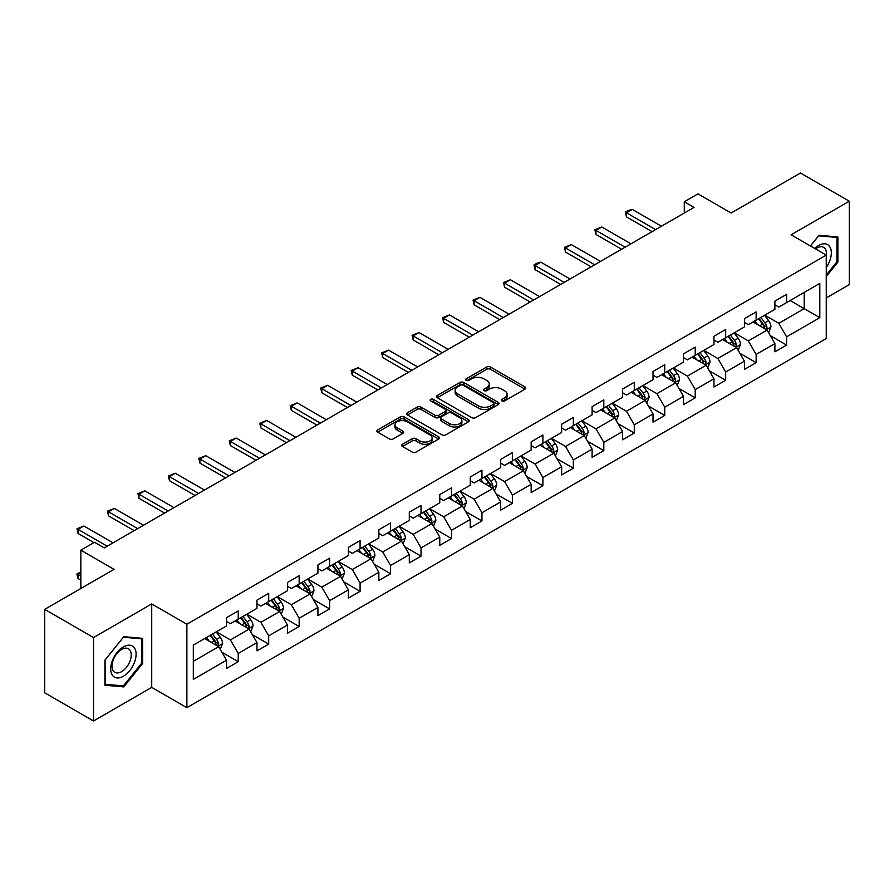 <?xml version="1.0" encoding="UTF-8"?>
<svg xmlns="http://www.w3.org/2000/svg" width="894" height="894" viewBox="0 0 894 894"><rect width="100%" height="100%" fill="white"/><g stroke="black" fill="none" stroke-linecap="round" stroke-linejoin="round"><path stroke-width="1.34" d="M501.936 400.914A1.9 1.095 0 0 0 504.618 400.914L524.979 389.158A2.716 1.564 0 0 0 525.773 388.052A2.716 1.564 0 0 0 524.979 386.946L490.482 367.021A2.716 1.564 0 0 0 486.649 367.021L466.277 378.788A1.9 1.095 0 0 0 465.718 379.559A1.9 1.095 0 0 0 466.277 380.33A1.9 1.095 0 0 0 468.959 380.33L471.596 378.81A8.672 5.006 0 0 1 483.866 378.81L486.738 380.475A8.672 5.006 0 0 1 489.286 384.007A8.672 5.006 0 0 1 486.738 387.549L484.101 389.08A1.9 1.095 0 0 0 483.553 389.851A1.9 1.095 0 0 0 484.101 390.622A1.9 1.095 0 0 0 486.783 390.622L489.42 389.102A8.672 5.006 0 0 1 501.69 389.102L504.562 390.767A8.672 5.006 0 0 1 507.11 394.31A8.672 5.006 0 0 1 504.562 397.841L501.936 399.372A1.9 1.095 0 0 0 501.378 400.143A1.9 1.095 0 0 0 501.936 400.914L501.936 399.372M402.49 444.273A2.716 1.564 0 0 0 401.697 445.38A2.716 1.564 0 0 0 402.49 446.486L412.168 452.073A2.716 1.564 0 0 0 416.001 452.073L438.63 439.021A2.716 1.564 0 0 0 439.423 437.915A2.716 1.564 0 0 0 438.63 436.797L404.122 416.883A2.716 1.564 0 0 0 400.288 416.883L377.67 429.936A2.716 1.564 0 0 0 376.877 431.053A2.716 1.564 0 0 0 377.67 432.16L389.359 438.909A2.716 1.564 0 0 0 393.192 438.909L402.87 433.322A2.716 1.564 0 0 0 403.675 432.204A2.716 1.564 0 0 0 402.87 431.098L397.081 427.757A7.253 4.191 0 0 1 394.958 424.795A7.253 4.191 0 0 1 399.428 420.929A7.253 4.191 0 0 1 407.329 421.834L430.048 434.953A7.253 4.191 0 0 1 432.171 437.915A7.253 4.191 0 0 1 427.69 441.781A7.253 4.191 0 0 1 419.789 440.865L416.001 438.686A2.716 1.564 0 0 0 412.168 438.686L402.49 444.273L402.49 446.486M826.257 297.948L849.3 284.638L849.3 201.206L800.476 173.011L731.147 213.04L697.946 193.875L684.279 201.765L694.046 207.408L104.263 547.91L94.496 542.278L80.829 550.168L80.829 588.498M93.524 637.545L93.524 720.989L151.723 687.385L151.723 603.953L93.524 637.545L44.7 609.362L114.03 569.333L80.829 550.168M151.723 603.953L186.868 624.247L826.257 255.103L826.257 338.535L186.868 707.679L186.868 624.247M849.3 201.206L791.101 234.798L826.257 255.103M471.786 417.654A2.716 1.564 0 0 0 475.619 417.654L498.237 404.602A2.716 1.564 0 0 0 499.031 403.496A2.716 1.564 0 0 0 498.237 402.378L463.74 382.464A2.716 1.564 0 0 0 459.907 382.464L437.289 395.517A2.716 1.564 0 0 0 436.484 396.623A2.716 1.564 0 0 0 437.289 397.741L471.786 417.654M431.433 401.328A1.9 1.095 0 0 1 433.355 401.596L433.355 399.339L468.434 419.588A2.716 1.564 0 0 1 469.227 420.705A2.716 1.564 0 0 1 468.434 421.812L445.815 434.864A2.716 1.564 0 0 1 441.982 434.864L407.474 414.95L407.474 412.726A2.716 1.564 0 0 0 406.681 413.844A2.716 1.564 0 0 0 407.474 414.95M407.474 412.726L417.152 407.139A2.716 1.564 0 0 1 420.985 407.139L434.987 415.218A2.716 1.564 0 0 0 438.82 415.218L445.234 411.519A2.716 1.564 0 0 0 446.028 410.402A2.716 1.564 0 0 0 445.234 409.296L430.673 400.892A1.9 1.095 0 0 1 430.115 400.11A1.9 1.095 0 0 1 431.288 399.104A1.9 1.095 0 0 1 433.355 399.339M93.524 720.989L44.7 692.794L44.7 609.362M221.924 652.262L238.229 661.672L238.229 653.447L256.98 642.618L256.98 650.854L268.703 644.093L268.703 635.857L287.443 625.029L287.443 633.265L299.166 626.504L299.166 618.268L317.918 607.439L317.918 615.675L329.629 608.915L329.629 600.679L348.381 589.85L348.381 598.086L360.092 591.325L360.092 583.089L378.844 572.261L378.844 580.497L390.566 573.736L390.566 565.5L409.307 554.682L409.307 562.907L421.029 556.146L421.029 547.91L439.77 537.093L439.77 545.318L451.492 538.557L451.492 530.321L470.244 519.503L470.244 527.728L481.955 520.967L481.955 512.731L500.707 501.914L500.707 510.139L512.418 503.378L512.418 495.142L531.17 484.324L531.17 492.549L542.893 485.788L542.893 477.552L561.633 466.735L561.633 474.96L573.356 468.199L573.356 459.963L592.096 449.146L592.096 457.37L603.819 450.61L603.819 442.374L622.57 431.556L622.57 439.781L634.282 433.02L634.282 424.784L653.033 413.967L653.033 422.191L664.745 415.431L664.745 407.195L683.497 396.377L683.497 404.602L695.219 397.841L695.219 389.605L713.96 378.788L713.96 387.013L725.682 380.252L725.682 372.016L744.434 361.198L744.434 369.423L756.145 362.662L756.145 354.437L774.897 343.609L774.897 351.834L786.608 345.073L786.608 336.848L819.809 317.672L819.809 283.398L804.187 292.416L804.187 308.653L819.809 317.672M238.229 661.672L226.517 668.444L226.517 660.208L193.316 679.384L193.316 645.099L226.517 625.934L226.517 617.698L238.229 610.937L238.229 619.173L256.98 608.345L256.98 600.12L268.703 593.348L268.703 601.584L287.443 590.755L287.443 582.53L299.166 575.758L299.166 583.994L317.918 573.166L317.918 564.941L329.629 558.169L329.629 566.405L348.381 555.576L348.381 547.351L360.092 540.579L360.092 548.815L378.844 537.987L378.844 529.762L390.566 522.99L390.566 531.226L409.307 520.397L409.307 512.173L421.029 505.401L421.029 513.637L439.77 502.808L439.77 494.583L451.492 487.811L451.492 496.047L470.244 485.218L470.244 476.994L481.955 470.222L481.955 478.458L500.707 467.629L500.707 459.404L512.418 452.632L512.418 460.868L531.17 450.04L531.17 441.815L542.893 435.043L542.893 443.279L561.633 432.45L561.633 424.225L573.356 417.464L573.356 425.689L592.096 414.861L592.096 406.636L603.819 399.875L603.819 408.1L622.57 397.271L622.57 389.046L634.282 382.286L634.282 390.51L653.033 379.693L653.033 371.457L664.745 364.696L664.745 372.921L683.497 362.104L683.497 353.868L695.219 347.107L695.219 355.331L713.96 344.514L713.96 336.278L725.682 329.517L725.682 337.742L744.434 326.925L744.434 318.689L756.145 311.928L756.145 320.153L774.897 309.335L774.897 301.099L786.608 294.338L786.608 302.563L819.809 283.398M235.111 620.972L249.169 629.097L230.417 639.914L216.359 631.801M226.517 621.419L230.417 623.677L238.229 619.173M230.417 639.914L238.229 653.447M249.169 629.097L256.98 642.618M265.574 603.383L279.632 611.507L260.892 622.325L246.822 614.212M256.98 603.841L260.892 606.087L268.703 601.584M260.892 622.325L268.703 635.857M279.632 611.507L287.443 625.029M296.037 585.793L310.106 593.918L291.355 604.735L277.296 596.622M287.443 586.252L291.355 588.498L299.166 583.994M291.355 604.735L299.166 618.268M310.106 593.918L317.918 607.439M326.5 568.204L340.569 576.328L321.818 587.146L307.759 579.033M317.918 568.662L321.818 570.908L329.629 566.405M321.818 587.146L329.629 600.679M340.569 576.328L348.381 589.85M356.974 550.615L371.032 558.739L352.281 569.556L338.223 561.443M348.381 551.073L352.281 553.319L360.092 548.815M352.281 569.556L360.092 583.089M371.032 558.739L378.844 572.261M387.437 533.025L401.495 541.149L382.744 551.967L368.686 543.854M378.844 533.483L382.744 535.729L390.566 531.226M382.744 551.967L390.566 565.5M401.495 541.149L409.307 554.682M417.9 515.436L431.958 523.56L413.218 534.377L399.149 526.264M409.307 515.894L413.218 518.14L421.029 513.637M413.218 534.377L421.029 547.91M431.958 523.56L439.77 537.093M448.363 497.846L462.433 505.97L443.681 516.788L429.623 508.675M439.77 498.304L443.681 500.562L451.492 496.047M443.681 516.788L451.492 530.321M462.433 505.97L470.244 519.503M478.838 480.257L492.896 488.381L474.144 499.198L460.086 491.085M470.244 480.715L474.144 482.972L481.955 478.458M474.144 499.198L481.955 512.731M492.896 488.381L500.707 501.914M509.301 462.667L523.359 470.792L504.607 481.609L490.549 473.496M500.707 463.126L504.607 465.383L512.418 460.868M504.607 481.609L512.418 495.142M523.359 470.792L531.17 484.324M539.764 445.078L553.822 453.202L535.081 464.031L521.012 455.906M531.17 445.536L535.081 447.793L542.893 443.279M535.081 464.031L542.893 477.552M553.822 453.202L561.633 466.735M570.227 427.5L584.285 435.613L565.544 446.441L551.475 438.317M561.633 427.947L565.544 430.204L573.356 425.689M565.544 446.441L573.356 459.963M584.285 435.613L592.096 449.146M600.69 409.91L614.759 418.023L596.007 428.852L581.949 420.728M592.096 410.357L596.007 412.615L603.819 408.1M596.007 428.852L603.819 442.374M614.759 418.023L622.57 431.556M631.164 392.321L645.222 400.434L626.471 411.262L612.412 403.138M622.57 392.768L626.471 395.025L634.282 390.51M626.471 411.262L634.282 424.784M645.222 400.434L653.033 413.967M661.627 374.731L675.685 382.844L656.934 393.673L642.875 385.549M653.033 375.178L656.934 377.436L664.745 372.921M656.934 393.673L664.745 407.195M675.685 382.844L683.497 396.377M692.09 357.142L706.148 365.255L687.408 376.083L673.338 367.959M683.497 357.589L687.408 359.846L695.219 355.331M687.408 376.083L695.219 389.605M706.148 365.255L713.96 378.788M722.553 339.552L736.622 347.665L717.871 358.494L703.813 350.37M713.96 339.999L717.871 342.257L725.682 337.742M717.871 358.494L725.682 372.016M736.622 347.665L744.434 361.198M753.016 321.963L767.086 330.076L748.334 340.905L734.276 332.78M744.434 322.41L748.334 324.667L756.145 320.153M748.334 340.905L756.145 354.437M767.086 330.076L774.897 343.609M790.128 300.54L804.187 308.653L778.797 323.315L764.739 315.191M774.897 304.82L778.797 307.078L786.608 302.563M778.797 323.315L786.608 336.848M151.723 687.385L186.868 707.679M684.279 201.765L684.279 213.04M193.316 661.336L218.706 646.686L204.648 638.562M218.706 646.686L226.517 660.208M770.304 335.663L786.608 345.073M739.841 353.253L756.145 362.662M709.378 370.842L725.682 380.252M678.904 388.432L695.219 397.841M648.441 406.021L664.745 415.431M617.977 423.6L634.282 433.02M587.514 441.189L603.819 450.61M557.051 458.778L573.356 468.199M526.577 476.368L542.893 485.788M496.114 493.957L512.418 503.378M465.651 511.547L481.955 520.967M435.188 529.136L451.492 538.557M404.725 546.726L421.029 556.146M374.251 564.315L390.566 573.736M343.788 581.905L360.092 591.325M313.325 599.494L329.629 608.915M282.862 617.084L299.166 626.504M252.387 634.673L268.703 644.093M826.257 276.537L837.879 262.076L837.879 236.955L819.027 235.267L810.433 245.962M104.944 685.229L123.797 686.916L142.638 663.471L142.638 638.35L123.797 636.662L104.944 660.107L104.944 685.229M836.896 261.517L837.879 262.076M141.665 662.912L142.638 663.471M121.796 685.765L123.797 686.916M502.685 401.183L504.562 400.099A8.672 5.006 0 0 0 507.11 396.556L507.11 394.31M489.286 384.007L489.286 386.264A8.672 5.006 0 0 1 486.738 389.806L484.861 390.89M524.946 389.181L490.482 369.278A2.716 1.564 0 0 0 486.649 369.278L467.037 380.598M498.204 404.613L463.74 384.722A2.716 1.564 0 0 0 459.907 384.722L437.322 397.752M493.454 404.267A1.9 1.095 0 0 0 494.002 403.496A1.9 1.095 0 0 0 493.454 402.713L463.159 385.225A1.9 1.095 0 0 0 460.477 385.225L457.694 386.834A8.672 5.006 0 0 0 455.158 390.376A8.672 5.006 0 0 0 457.694 393.919L478.402 405.865A8.672 5.006 0 0 0 490.672 405.865L493.454 404.267L493.454 406.524A1.9 1.095 0 0 0 494.002 405.742L494.002 403.496M455.158 390.376L455.158 392.634A8.672 5.006 0 0 0 457.694 396.176L457.694 393.919M493.454 406.524L490.672 408.122A8.672 5.006 0 0 1 478.402 408.122L457.694 396.176M407.508 414.961L417.152 409.396L417.152 407.139M446.028 410.402L446.028 412.659A2.716 1.564 0 0 1 445.234 413.766L438.82 417.476A2.716 1.564 0 0 1 434.987 417.476L420.985 409.396A2.716 1.564 0 0 0 417.152 409.396M433.355 401.596L468.4 421.823M449.503 423.6A7.253 4.191 0 0 0 457.404 424.516A7.253 4.191 0 0 0 461.885 420.649A7.253 4.191 0 0 0 459.762 417.688L451.761 413.062A2.716 1.564 0 0 0 447.928 413.062L441.502 416.772A2.716 1.564 0 0 0 440.708 417.878A2.716 1.564 0 0 0 441.502 418.984L449.503 423.6L449.503 425.857A7.253 4.191 0 0 0 457.404 426.762A7.253 4.191 0 0 0 461.885 422.896L461.885 420.649M440.708 417.878L440.708 420.135A2.716 1.564 0 0 0 441.502 421.242L441.502 418.984M449.503 425.857L441.502 421.242M432.171 437.915L432.171 440.161A7.253 4.191 0 0 1 427.69 444.027A7.253 4.191 0 0 1 419.789 443.122L416.001 440.943A2.716 1.564 0 0 0 412.168 440.943L402.523 446.508M394.958 424.795L394.958 427.053A7.253 4.191 0 0 0 397.081 430.014L397.081 427.757M402.87 431.098L402.87 433.322L397.081 430.014M438.585 439.032L404.122 419.141A2.716 1.564 0 0 0 400.288 419.141L377.704 432.171M768.628 332.747L770.952 326.902A7.32 4.224 -120 0 0 768.616 320.667L764.582 315.28M757.553 324.578L754.815 320.924M765.946 329.428L766.996 327.215A7.32 4.224 -120 0 0 764.906 322.812L760.872 317.426M759.04 318.487L763.51 324.455A3.732 2.157 60 0 1 764.191 325.584L766.996 327.215M758.525 318.778L762.56 324.164A7.32 4.224 60 0 1 764.649 328.567M655.57 229.613L626.437 212.794L626.437 216.851L625.364 212.18L628.292 210.481L632.293 209.408L661.426 226.238M652.05 231.647L626.437 216.851M632.293 209.408L626.437 212.794L625.364 212.18M826.257 267.507A17.947 10.359 120 0 0 829.632 261.16A17.947 10.359 120 0 0 828.514 245.269A17.947 10.359 120 0 0 814.758 248.454M835.689 236.754L836.896 237.458L836.896 261.808L826.257 275.039M810.467 245.984L818.636 235.826L836.896 237.458M826.257 256.053A13.589 7.845 120 0 0 823.653 247.37A13.589 7.845 120 0 0 815.54 248.912M123.406 676.222A17.947 10.359 120 0 0 136.1 654.24A17.947 10.359 120 0 0 123.406 646.91A17.947 10.359 120 0 0 110.711 668.891A17.947 10.359 120 0 0 123.406 676.222M121.618 671.629A13.589 7.845 120 0 0 130.502 659.66A13.589 7.845 120 0 0 128.423 648.765A13.589 7.845 120 0 0 121.618 649.435A13.589 7.845 120 0 0 112.745 661.415A13.589 7.845 120 0 0 114.823 672.31A13.589 7.845 120 0 0 121.618 671.629M105.146 659.928L123.406 637.221L141.665 638.852L141.665 663.192L123.406 685.91L105.146 684.279L105.101 659.906M140.447 638.148L141.665 638.852M738.165 350.336L740.478 344.492A7.32 4.224 -120 0 0 738.142 338.256L734.119 332.87M727.09 342.167L724.352 338.513M735.483 347.017L736.533 344.805A7.32 4.224 -120 0 0 734.432 340.402L730.409 335.015M728.576 336.077L733.046 342.044A3.732 2.157 60 0 1 733.717 343.173L736.533 344.805M728.062 336.368L732.097 341.754A7.32 4.224 60 0 1 734.186 346.157M707.69 367.926L710.015 362.081A7.32 4.224 -120 0 0 707.679 355.846L703.656 350.459M696.627 359.757L693.889 356.103M705.02 364.607L706.07 362.383A7.32 4.224 -120 0 0 703.969 357.991L699.946 352.605M698.102 353.666L702.583 359.634A3.732 2.157 60 0 1 703.254 360.763L706.07 362.383M697.599 353.957L701.622 359.343A7.32 4.224 60 0 1 703.723 363.746M625.107 247.202L595.963 230.384L595.963 234.44L594.89 229.758L601.83 226.998L630.963 243.827M621.587 249.236L595.963 234.44M601.83 226.998L595.963 230.384L594.89 229.758M594.644 264.792L565.5 247.973L565.5 252.03L564.427 247.347L571.367 244.587L600.5 261.417M591.124 266.825L565.5 252.03M571.367 244.587L565.5 247.973L564.427 247.347M677.227 385.515L679.552 379.671A7.32 4.224 -120 0 0 677.216 373.435L673.182 368.049M666.164 377.346L663.426 373.692M674.557 382.196L675.596 379.972A7.32 4.224 -120 0 0 673.506 375.581L669.472 370.194M667.639 371.256L672.109 377.223A3.732 2.157 60 0 1 672.791 378.352L675.596 379.972M667.136 371.546L671.159 376.933A7.32 4.224 60 0 1 673.26 381.336M646.764 403.105L649.089 397.249A7.32 4.224 -120 0 0 646.753 391.024L642.719 385.638M635.69 394.936L632.952 391.281M644.093 399.786L645.133 397.562A7.32 4.224 -120 0 0 643.043 393.159L639.009 387.784M637.176 388.845L641.646 394.813A3.732 2.157 60 0 1 642.328 395.941L645.133 397.562M636.662 389.136L640.696 394.522A7.32 4.224 60 0 1 642.797 398.914M616.301 420.694L618.626 414.838A7.32 4.224 -120 0 0 616.29 408.614L612.256 403.228M605.227 412.525L602.489 408.871M613.619 417.364L614.67 415.151A7.32 4.224 -120 0 0 612.58 410.748L608.546 405.373M606.713 406.435L611.183 412.402A3.732 2.157 60 0 1 611.865 413.531L614.67 415.151M606.199 406.725L610.233 412.112A7.32 4.224 60 0 1 612.323 416.503M564.17 282.381L535.037 265.563L535.037 269.619L533.964 264.937L536.892 263.249L540.892 262.177L570.037 279.006M560.661 284.415L535.037 269.619M540.892 262.177L535.037 265.563L533.964 264.937M533.707 299.971L504.574 283.152L504.574 287.209L503.501 282.526L510.429 279.766L539.563 296.596M530.198 302.004L504.574 287.209M510.429 279.766L504.574 283.152L503.501 282.526M503.244 317.56L474.111 300.742L474.111 304.798L473.038 300.116L479.966 297.356L509.099 314.185M499.724 319.594L474.111 304.798M479.966 297.356L474.111 300.742L473.038 300.116M472.781 335.149L443.636 318.331L443.636 322.388L442.564 317.705L449.503 314.945L478.636 331.763M469.261 337.183L443.636 322.388M449.503 314.945L443.636 318.331L442.564 317.705M442.318 352.739L413.173 335.921L413.173 339.977L412.1 335.295L419.029 332.534L448.173 349.353M438.798 354.773L413.173 339.977M419.029 332.534L413.173 335.921L412.1 335.295M411.843 370.328L382.71 353.51L382.71 357.566L381.637 352.884L388.566 350.124L417.71 366.942M408.334 372.362L382.71 357.566M388.566 350.124L382.71 353.51L381.637 352.884M381.38 387.918L352.247 371.099L352.247 375.156L351.174 370.474L358.103 367.713L387.236 384.532M377.871 389.952L352.247 375.156M358.103 367.713L352.247 371.099L351.174 370.474M350.917 405.507L321.784 388.689L321.784 392.745L320.7 388.063L327.64 385.303L356.773 402.121M347.397 407.541L321.784 392.745M327.64 385.303L321.784 388.689L320.7 388.063M320.454 423.097L291.31 406.278L291.31 410.335L290.237 405.652L297.177 402.892L326.31 419.711M316.934 425.131L291.31 410.335M297.177 402.892L291.31 406.278L290.237 405.652M289.98 440.686L260.847 423.868L260.847 427.924L259.774 423.242L266.703 420.482L295.847 437.3M286.471 442.72L260.847 427.924M266.703 420.482L260.847 423.868L259.774 423.242M259.517 458.276L230.384 441.457L230.384 445.514L229.311 440.831L236.239 438.071L265.384 454.89M256.008 460.309L230.384 445.514M236.239 438.071L230.384 441.457L229.311 440.831M229.054 475.865L199.921 459.047L199.921 463.103L198.848 458.421L205.776 455.661L234.91 472.479M225.545 477.888L199.921 463.103M205.776 455.661L199.921 459.047L198.848 458.421M198.591 493.454L169.447 476.625L169.447 480.693L168.374 476.01L175.313 473.25L204.447 490.068M195.071 495.477L169.447 480.693M175.313 473.25L169.447 476.625L168.374 476.01M168.128 511.044L138.983 494.214L138.983 498.282L137.911 493.6L144.85 490.84L173.984 507.658M164.608 513.067L138.983 498.282M144.85 490.84L138.983 494.214L137.911 493.6M585.838 438.283L588.151 432.428A7.32 4.224 -120 0 0 585.816 426.203L581.793 420.817M574.764 430.115L572.026 426.46M583.156 434.953L584.207 432.741A7.32 4.224 -120 0 0 582.106 428.338L578.083 422.963M576.25 424.024L580.72 429.992A3.732 2.157 60 0 1 581.391 431.12L584.207 432.741M575.736 424.315L579.77 429.69A7.32 4.224 60 0 1 581.86 434.093M555.364 455.873L557.688 450.017A7.32 4.224 -120 0 0 555.353 443.793L551.319 438.406M544.301 447.704L541.563 444.05M552.693 452.543L553.744 450.33A7.32 4.224 -120 0 0 551.643 445.927L547.609 440.552M545.776 441.614L550.257 447.581A3.732 2.157 60 0 1 550.928 448.71L553.744 450.33M545.273 441.904L549.296 447.279A7.32 4.224 60 0 1 551.397 451.682M524.901 473.462L527.225 467.607A7.32 4.224 -120 0 0 524.89 461.382L520.856 455.996M513.827 465.293L511.089 461.639M522.23 470.132L523.269 467.92A7.32 4.224 -120 0 0 521.18 463.517L517.145 458.141M515.313 459.203L519.783 465.171A3.732 2.157 60 0 1 520.464 466.299L523.269 467.92M514.81 459.494L518.833 464.869A7.32 4.224 60 0 1 520.934 469.272M494.438 491.052L496.762 485.196A7.32 4.224 -120 0 0 494.427 478.972L490.393 473.585M483.363 482.883L480.626 479.229M491.756 487.722L492.806 485.509A7.32 4.224 -120 0 0 490.717 481.106L486.682 475.731M484.85 476.793L489.32 482.76A3.732 2.157 60 0 1 490.001 483.889L492.806 485.509M484.336 477.083L488.37 482.458A7.32 4.224 60 0 1 490.46 486.861M463.975 508.641L466.299 502.786A7.32 4.224 -120 0 0 463.964 496.561L459.929 491.175M452.9 500.472L450.163 496.818M461.293 505.311L462.343 503.098A7.32 4.224 -120 0 0 460.242 498.696L456.219 493.32M454.387 494.382L458.857 500.349A3.732 2.157 60 0 1 459.527 501.478L462.343 503.098M453.873 494.673L457.907 500.048A7.32 4.224 60 0 1 459.997 504.451M433.501 526.231L435.825 520.375A7.32 4.224 -120 0 0 433.489 514.151L429.466 508.764M422.437 518.062L419.699 514.408M430.83 522.901L431.88 520.688A7.32 4.224 -120 0 0 429.779 516.285L425.756 510.91M423.924 511.96L428.394 517.939A3.732 2.157 60 0 1 429.064 519.068L431.88 520.688M423.41 512.262L427.444 517.637A7.32 4.224 60 0 1 429.533 522.04M403.038 543.82L405.362 537.964A7.32 4.224 -120 0 0 403.026 531.74L398.992 526.354M391.974 535.651L389.236 531.986M400.367 540.49L401.417 538.277A7.32 4.224 -120 0 0 399.316 533.874L395.282 528.499M393.449 529.55L397.919 535.528A3.732 2.157 60 0 1 398.601 536.657L401.417 538.277M392.947 529.851L396.97 535.227A7.32 4.224 60 0 1 399.07 539.63M372.574 561.41L374.899 555.554A7.32 4.224 -120 0 0 372.563 549.318L368.529 543.943M361.5 553.241L358.762 549.575M369.904 558.079L370.943 555.867A7.32 4.224 -120 0 0 368.853 551.464L364.819 546.089M362.986 547.139L367.456 553.118A3.732 2.157 60 0 1 368.138 554.246L370.943 555.867M362.472 547.441L366.506 552.816A7.32 4.224 60 0 1 368.607 557.219M342.111 578.999L344.436 573.143A7.32 4.224 -120 0 0 342.1 566.908L338.066 561.533M331.037 570.819L328.299 567.165M339.429 575.669L340.48 573.456A7.32 4.224 -120 0 0 338.39 569.053L334.356 563.678M332.523 564.729L336.993 570.707A3.732 2.157 60 0 1 337.675 571.836L340.48 573.456M332.009 565.03L336.043 570.406A7.32 4.224 60 0 1 338.133 574.808M311.648 596.589L313.962 590.733A7.32 4.224 -120 0 0 311.626 584.497L307.603 579.122M300.574 588.408L297.836 584.754M308.966 593.258L310.017 591.046A7.32 4.224 -120 0 0 307.916 586.643L303.893 581.268M302.06 582.318L306.53 588.286A3.732 2.157 60 0 1 307.201 589.425L310.017 591.046M301.546 582.62L305.58 587.995A7.32 4.224 60 0 1 307.67 592.398M281.174 614.178L283.499 608.322A7.32 4.224 -120 0 0 281.163 602.087L277.14 596.711M270.111 605.998L267.373 602.344M278.503 610.848L279.554 608.635A7.32 4.224 -120 0 0 277.453 604.232L273.43 598.857M271.586 599.908L276.067 605.875A3.732 2.157 60 0 1 276.738 607.015L279.554 608.635M271.083 600.209L275.106 605.584A7.32 4.224 60 0 1 277.207 609.987M250.711 631.767L253.036 625.912A7.32 4.224 -120 0 0 250.7 619.676L246.666 614.301M239.648 623.587L236.91 619.933M248.04 628.437L249.08 626.225A7.32 4.224 -120 0 0 246.99 621.822L242.956 616.447M241.123 617.497L245.593 623.464A3.732 2.157 60 0 1 246.275 624.604L249.08 626.225M240.62 617.799L244.643 623.174A7.32 4.224 60 0 1 246.744 627.577M137.654 528.633L108.52 511.804L108.52 515.872L107.448 511.189L114.376 508.429L143.521 525.247M134.145 530.656L108.52 515.872M114.376 508.429L108.52 511.804L107.448 511.189M220.248 649.357L222.572 643.501A7.32 4.224 -120 0 0 220.237 637.266L216.203 631.89M209.174 641.177L206.436 637.523M217.577 646.027L218.617 643.814A7.32 4.224 -120 0 0 216.527 639.411L212.493 634.036M210.66 635.086L215.13 641.054A3.732 2.157 60 0 1 215.812 642.194L218.617 643.814M210.146 635.388L214.18 640.763A7.32 4.224 60 0 1 216.281 645.166M80.829 572.898L78.057 574.496L80.829 576.105M78.057 578.552L76.985 574.551L76.985 573.881L78.057 574.496L78.057 578.552L80.829 580.161M76.985 573.881L80.829 571.937M107.191 546.223L78.057 529.393L78.057 533.461L76.985 528.779L83.913 526.018L113.046 542.837M93.915 542.613L78.057 533.461M83.913 526.018L78.057 529.393L76.985 528.779M504.562 400.099L504.562 397.841M484.101 390.622L484.101 389.08M486.738 389.806L486.738 387.549M466.277 380.33L466.277 378.788M486.649 369.278L486.649 367.021M490.482 369.278L490.482 367.021M524.979 389.158L524.979 386.946M437.289 397.741L437.289 395.517M459.907 384.722L459.907 382.464M463.74 384.722L463.74 382.464M498.237 404.602L498.237 402.378M478.402 408.122L478.402 405.865M490.672 408.122L490.672 405.865M420.985 409.396L420.985 407.139M434.987 417.476L434.987 415.218M438.82 417.476L438.82 415.218M445.234 413.766L445.234 411.519M468.434 421.812L468.434 419.588M412.168 440.943L412.168 438.686M416.001 440.943L416.001 438.686M419.789 443.122L419.789 440.865M377.67 432.16L377.67 429.936M400.288 419.141L400.288 416.883M404.122 419.141L404.122 416.883M438.63 439.021L438.63 436.797M766.359 329.662L770.896 327.036M764.906 322.812L768.616 320.667M759.699 325.818L762.56 324.164M735.896 347.252L740.433 344.626M734.432 340.402L738.142 338.256M729.236 343.408L732.097 341.754M705.433 364.841L709.97 362.215M703.969 357.991L707.679 355.846M698.762 360.997L701.622 359.343M674.959 382.431L679.507 379.805M673.506 375.581L677.216 373.435M668.299 378.575L671.159 376.933M644.496 400.02L649.044 397.394M643.043 393.159L646.753 391.024M637.835 396.165L640.696 394.522M614.033 417.61L618.57 414.984M612.58 410.748L616.29 408.614M607.372 413.754L610.233 412.112M583.57 435.199L588.107 432.573M582.106 428.338L585.816 426.203M576.898 431.344L579.77 429.69M553.107 452.789L557.644 450.163M551.643 445.927L555.353 443.793M546.435 448.933L549.296 447.279M522.632 470.378L527.181 467.752M521.18 463.517L524.89 461.382M515.972 466.523L518.833 464.869M492.169 487.968L496.706 485.341M490.717 481.106L494.427 478.972M485.509 484.112L488.37 482.458M461.706 505.557L466.243 502.931M460.242 498.696L463.964 496.561M455.046 501.702L457.907 500.048M431.243 523.135L435.78 520.52M429.779 516.285L433.489 514.151M424.572 519.291L427.444 517.637M400.78 540.725L405.317 538.11M399.316 533.874L403.026 531.74M394.109 536.881L396.97 535.227M370.306 558.314L374.854 555.699M368.853 551.464L372.563 549.318M363.646 554.47L366.506 552.816M339.843 575.904L344.38 573.289M338.39 569.053L342.1 566.908M333.183 572.059L336.043 570.406M309.38 593.493L313.917 590.878M307.916 586.643L311.626 584.497M302.72 589.649L305.58 587.995M278.917 611.083L283.454 608.468M277.453 604.232L281.163 602.087M272.245 607.238L275.106 605.584M248.443 628.672L252.991 626.057M246.99 621.822L250.7 619.676M241.782 624.828L244.643 623.174M217.98 646.261L222.528 643.646M216.527 639.411L220.237 637.266M211.319 642.417L214.18 640.763"/></g></svg>
